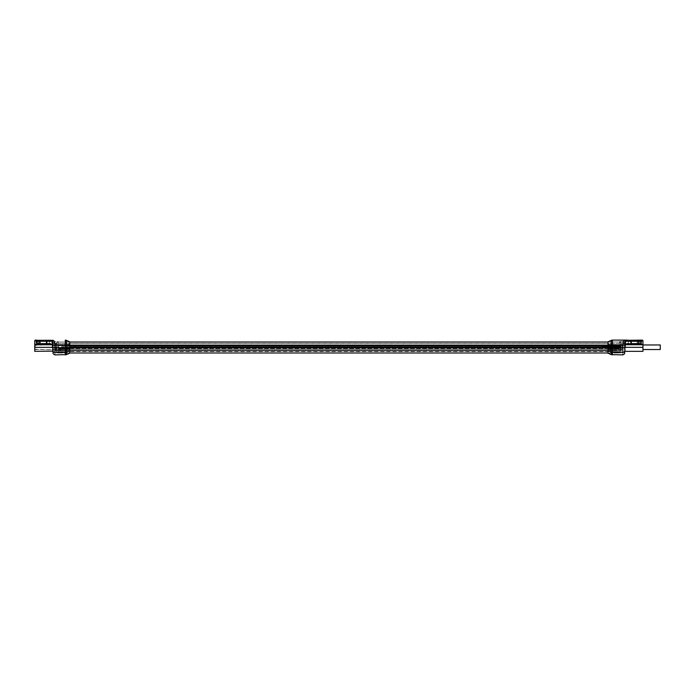 <?xml version="1.0" encoding="UTF-8"?>
<svg xmlns="http://www.w3.org/2000/svg" width="695" height="695" viewBox="0 0 695 695"><rect width="100%" height="100%" fill="white"/><g stroke="black" fill="none" stroke-linecap="round" stroke-linejoin="round"><path stroke-width="0.52" stroke-dasharray="3.48 2.61" d="M607.986 346.153L607.986 346.866L607.986 346.153L69.726 345.919L607.986 345.919L69.726 345.919L69.726 346.866L69.726 346.153L607.986 346.153M607.986 348.577L607.986 346.866L607.986 349.342L607.986 347.839L607.986 348.577L69.726 348.577L69.726 349.342L69.726 346.866L69.726 349.342L69.726 347.839L69.726 348.577L607.986 348.577M607.986 347.839L607.986 345.259L607.986 348.056L607.986 347.465L69.726 347.465L607.986 347.839M607.986 343.538L607.986 345.259L607.986 343.538L69.726 343.538L69.726 348.056L69.726 343.538L607.986 343.538M607.986 347.465L69.726 347.465L607.986 347.465M607.986 346.275L69.726 346.275L607.986 346.275M607.986 345.259L69.726 345.259L607.986 345.259M607.986 341.827L607.986 345.154L607.986 342.018L619.384 342.018L619.384 347.613L607.986 347.613L607.986 345.154L607.986 349.003L607.986 347.613L608.933 347.613L608.933 351.574L608.933 343.443L608.933 347.613L619.384 347.613L619.384 352.999L619.384 342.036L621.287 342.791L621.287 345.154L621.287 342.791L620.531 342.036L621.287 343.634L641.528 343.347L641.528 341.549L641.528 343.347L621.287 343.634L621.287 342.8L621.287 352.235L621.287 342.8L619.384 342.036A0.478 0.478 0 0 1 619.862 341.549A0.478 0.478 0 0 0 619.384 342.018L620.531 342.036L620.531 352.999L620.531 342.036L619.384 342.018L619.384 352.982L619.384 343.443L608.933 343.443L607.986 343.921L607.986 345.154L607.986 343.921L608.933 343.443L619.384 343.443L619.384 347.604L58.319 347.604L58.319 350.732L58.319 345.154L58.319 352.999L58.319 349.846L58.319 352.999L57.181 352.999L57.181 342.036L58.319 342.018L58.319 345.154L58.319 343.443L68.77 343.443L68.77 345.154L68.77 343.443L69.726 343.921L69.726 349.003L69.726 343.921L68.77 343.443L58.319 343.443L58.319 345.154L58.319 342.018A0.478 0.478 0 0 0 57.841 341.549A0.478 0.478 0 0 1 58.319 342.018L58.319 347.613L58.319 342.018L69.726 342.018L69.726 345.154L69.726 341.827M607.986 349.481L619.384 349.142L619.384 344.781L619.106 348.091L607.986 347.934L607.986 351.097L607.986 344.399L607.986 346.866L607.986 345.771L69.726 345.797L69.726 351.097L69.726 345.797L607.986 345.519M607.986 347.934L607.986 345.276L607.986 347.934M621.287 346.753L621.287 346.188M56.417 347.604L57.181 347.604L57.181 345.154L56.417 345.154L57.181 345.154L57.181 347.613L56.417 347.613L57.181 347.63L57.181 350.732A0.765 0.695 180 0 1 56.417 350.037A0.765 0.695 180 0 0 57.181 350.732L58.319 350.732L58.319 342.036L57.181 342.036L57.181 345.154L56.417 345.154L56.417 352.235L56.417 342.8L56.417 345.154L57.181 345.154L57.181 342.036L56.417 342.791L56.417 352.235L56.417 342.8L57.181 342.036L56.417 343.634L57.181 342.036L619.384 342.018A0.478 0.478 0 0 1 619.862 341.549L631.077 341.549L631.077 343.347L631.077 341.549L641.528 341.549L640.582 341.549L641.528 341.549L641.528 343.347L641.528 341.549L619.862 341.549L627.272 341.549L627.272 340.116L627.272 341.549L627.272 340.116L627.272 341.549L626.325 341.549L640.582 341.549L638.679 341.549L638.679 343.347L638.679 341.549L638.679 343.347L638.679 341.549L638.679 343.347L638.679 341.549L631.077 341.549L631.077 343.347L631.077 341.549L631.077 343.347L638.679 343.347L631.077 343.347L638.679 343.347L631.077 343.347L638.679 343.347L631.077 343.347L631.077 341.549L626.325 341.549L641.528 341.549L626.325 341.549L627.272 341.549L627.272 340.116L626.325 340.116L637.254 340.116L637.254 343.825L640.338 343.825L627.516 343.825L640.338 343.825L637.254 343.825L637.254 343.347L637.254 343.825L627.516 343.825L630.6 343.825L630.6 343.347L627.038 343.347L637.254 343.825L637.254 343.347L630.6 343.347L637.254 343.347L637.254 340.116L630.6 340.116L641.528 340.116L626.325 340.116L641.259 340.116M627.272 340.116L627.272 341.549L627.272 340.116L640.582 340.116L640.582 343.347L640.582 340.116L640.582 341.549L640.582 340.116L627.272 340.116L640.582 340.116L627.272 340.116L627.272 341.549L626.325 341.549L630.6 341.549L619.862 341.549A0.478 0.478 0 0 0 619.384 342.018L607.986 342.018L607.986 353.173M630.6 340.498L639.391 340.498L630.6 340.498L630.6 344.303L637.254 344.303L628.462 344.303L639.391 344.303L627.516 344.303L640.338 344.303L627.516 344.303L630.6 344.303L630.6 340.498M607.986 348.977L619.384 349.142L619.384 344.876L619.384 350.124L609.602 350.593L619.106 350.41L619.202 344.59L610.358 344.442L619.332 344.651M607.986 344.902L619.384 344.876L619.106 350.41L619.384 348.603L619.106 350.41L609.88 350.306L610.358 350.28L610.358 344.72L609.88 344.711L610.358 344.442L609.602 344.425L619.106 344.876L619.106 350.124L610.358 350.28L610.358 344.72L619.106 344.876L619.106 348.873L607.986 349.003L619.384 349.437L607.986 349.003M619.384 347.248L619.384 349.576L619.384 347.248M620.713 347.248L620.713 349.576L620.713 347.248M619.384 344.876L607.986 344.685M607.986 344.399L619.367 344.703M607.986 350.619L609.81 350.497M609.88 350.306L609.602 344.425L610.358 344.442L609.611 344.425M607.986 348.742L619.384 348.36L607.986 348.212L608.577 346.084L608.863 347.648L609.15 346.084L609.428 347.648L609.715 346.084L610.001 347.648L610.288 346.084L610.575 347.648L610.853 346.084L611.14 347.648L611.426 346.084L611.713 347.648L612 346.084L612.278 347.648L612.564 346.084L612.851 347.648L613.138 346.084L613.424 347.648L613.711 346.084L614.024 347.656L614.276 346.093L614.562 347.648L614.849 346.093L615.136 347.648L615.414 346.093L615.701 347.648L615.987 346.093L616.274 347.648L616.561 346.093L616.847 347.648L617.125 346.093L617.412 347.648L617.699 346.093L617.985 347.648L618.272 346.093L618.55 347.648L618.837 346.084L619.123 347.648L619.41 346.084L619.697 347.648L619.983 346.084L620.305 347.648L620.896 345.702L620.705 346.866C620.609 348.612 620.513 348.612 620.418 346.866C620.513 348.612 620.609 348.612 620.705 346.866M58.415 344.876L69.726 344.685L69.726 345.519L69.726 344.399L58.693 344.876L58.693 345.372L69.726 345.519L58.597 345.372L58.597 344.59L69.726 344.399L58.597 344.59L58.597 350.41L67.346 350.567L58.415 350.219L58.415 344.781L58.597 350.41L58.597 348.36L69.726 348.212L58.693 348.36L58.693 348.873L69.726 349.003L69.726 350.619L69.726 349.003L58.415 348.69M68.77 349.437L68.77 345.154L68.77 351.574L68.77 349.437L69.726 349.003L58.319 349.437L68.77 349.437M51.109 340.116L47.104 340.124L51.378 340.116L50.431 340.116L50.431 341.549L51.378 341.549L47.104 341.549L47.104 340.116L37.93 340.116L51.378 340.116L40.449 340.116L47.104 340.116L47.104 341.549L36.175 341.549L57.841 341.549A0.478 0.478 0 0 1 58.319 342.018L57.181 342.036L57.181 345.154L58.319 345.154L58.319 342.018A0.478 0.478 0 0 0 57.841 341.549L36.175 341.549L50.431 341.549L46.157 341.549L50.431 341.549L50.431 340.124L36.175 340.116L51.378 340.333M56.13 343.347L36.175 343.347L56.13 343.347M38.92 340.116L36.175 340.116L36.175 343.347L36.175 341.549L36.175 343.347L36.175 341.549L46.626 341.549L36.175 341.549L36.175 340.116L38.92 340.116L37.07 340.116A0.765 0.513 90 0 0 36.557 340.88L40.258 341.063L40.258 344.303L52.446 344.303L34.75 344.303L34.75 351.331M39.024 343.347L39.024 341.549L39.024 343.347L46.626 343.347L39.024 343.347L39.024 341.549L39.024 343.347L46.626 343.347L46.626 341.549L46.626 343.347L39.502 343.347L46.626 343.347L46.626 341.549L46.626 343.347L39.024 343.347L46.157 343.347L39.024 343.347L39.024 341.549L39.024 343.347M56.417 347.248L56.417 350.15L56.417 347.248M56.99 347.248L56.99 349.576L56.99 347.248M58.415 347.248L58.415 344.92L58.415 347.248M69.726 348.742L58.415 348.612L58.693 350.41L68.101 350.593L58.597 350.41M58.415 350.124L58.693 344.876L68.093 344.425M58.415 348.36L69.726 347.934L58.597 348.091L58.597 345.641L69.726 345.797L58.693 345.641L58.415 348.273M58.415 344.781L67.346 344.72L67.346 350.28L67.823 350.306L58.693 350.124L67.346 350.28L67.346 344.72L67.91 344.503M69.726 350.619L67.901 350.506M40.449 340.498L49.241 340.498L40.449 340.116L40.449 343.347L36.887 343.347L50.196 343.825L37.365 343.825L50.196 343.825L37.365 343.825L40.449 343.825L40.449 343.347L40.449 344.303L38.312 344.303L50.196 344.303L37.365 344.303L50.196 344.303L37.365 344.303L40.449 344.303L40.449 340.498M56.417 347.613L57.181 347.613L57.181 345.154L58.319 345.154L58.319 351.557L58.319 347.604L69.726 347.604L69.726 342.018L58.319 342.018L69.726 342.018M619.384 349.429L619.384 351.557L619.384 349.429L58.319 349.429L619.384 349.429M619.384 343.443L58.319 343.443L619.384 343.443M604.051 346.084L603.703 345.702C603.625 348.117 603.538 348.508 603.451 346.866L603.434 347.743L603.434 346.866C603.382 345.511 603.303 345.667 603.234 347.335L603.234 345.997L603.234 347.335C603.303 345.667 603.382 345.511 603.451 346.866L603.555 348.056L604.051 346.084L604.337 347.648L604.624 346.084L604.911 347.648L605.197 346.093L605.475 347.648L605.762 346.084L606.049 347.648L606.335 346.084L606.622 347.648L606.909 346.084L607.187 347.648L607.473 346.084L607.76 347.648L608.047 346.084L608.334 347.648M603.234 347.535L603.486 346.084L603.773 347.648M604.754 346.866C604.659 348.603 604.563 348.603 604.468 346.866C604.554 348.603 604.65 348.603 604.746 346.866C604.659 348.603 604.563 348.603 604.468 346.866C604.554 348.603 604.65 348.603 604.746 346.866C604.832 345.128 604.928 345.128 605.024 346.866C605.119 348.603 605.215 348.603 605.31 346.866L605.51 345.797L604.954 345.797L604.754 346.866C604.832 345.128 604.928 345.128 605.024 346.866L604.902 345.528L604.581 346.084M604.911 347.648L604.607 348.212L604.303 347.648M603.747 345.519L603.703 345.702C603.868 344.703 604.024 350.853 604.181 346.866C604.268 345.128 604.363 345.128 604.459 346.866C604.372 345.128 604.276 345.128 604.181 346.866C604.268 345.128 604.363 345.128 604.459 346.866C604.372 345.128 604.276 345.128 604.181 346.866L604.033 348.212L604.181 346.866C604.016 350.749 603.859 344.981 603.703 345.632L603.234 347.735M604.624 346.084L604.32 345.519L604.016 346.084M604.337 347.648L604.051 348.204L603.729 347.648M605.475 347.648L605.18 348.212L604.867 347.648M605.024 346.866C605.119 348.603 605.215 348.603 605.31 346.866C605.223 348.612 605.128 348.612 605.032 346.866C605.128 348.612 605.223 348.612 605.319 346.866C605.414 345.12 605.51 345.12 605.606 346.866C605.693 348.612 605.788 348.612 605.884 346.866C605.979 345.12 606.075 345.12 606.17 346.866C606.266 348.612 606.361 348.612 606.448 346.866C606.553 345.128 606.648 345.128 606.735 346.866C606.831 348.603 606.926 348.603 607.022 346.866C606.935 348.603 606.839 348.603 606.744 346.866C606.831 348.603 606.926 348.603 607.022 346.866C606.935 348.603 606.839 348.603 606.744 346.866C606.648 345.128 606.561 345.128 606.466 346.866C606.37 348.603 606.275 348.603 606.179 346.866C606.266 348.612 606.361 348.612 606.448 346.866C606.553 345.128 606.648 345.128 606.735 346.866C606.648 345.128 606.561 345.128 606.466 346.866C606.37 348.603 606.275 348.603 606.179 346.866C606.083 345.128 605.988 345.128 605.892 346.866C605.797 348.612 605.701 348.612 605.606 346.866C605.693 348.612 605.788 348.612 605.884 346.866C605.979 345.12 606.075 345.12 606.17 346.866C606.083 345.128 605.988 345.128 605.892 346.866C605.797 348.612 605.701 348.612 605.606 346.866C605.51 345.12 605.414 345.12 605.319 346.866M605.154 346.093L605.458 345.519L605.597 346.866M607.308 346.866C607.404 348.603 607.5 348.603 607.595 346.866C607.508 348.612 607.413 348.612 607.317 346.866C607.404 348.603 607.5 348.603 607.595 346.866C607.508 348.612 607.413 348.612 607.317 346.866L607.152 345.563L607.03 346.866C607.117 345.128 607.213 345.128 607.308 346.866C607.213 345.128 607.117 345.128 607.022 346.866M606.579 347.648L606.883 348.212L607.76 347.648M607.169 345.519L607.43 346.093L607.708 345.563L607.882 346.866C607.969 348.612 608.064 348.612 608.16 346.866C608.082 348.612 607.986 348.612 607.89 346.866C607.795 345.12 607.699 345.12 607.604 346.866L607.725 345.528L608.047 346.084M607.882 346.866C607.969 348.612 608.064 348.612 608.16 346.866C608.082 348.612 607.986 348.612 607.89 346.866C607.795 345.12 607.699 345.12 607.604 346.866M608.446 346.866C608.542 348.612 608.638 348.612 608.733 346.866C608.646 348.603 608.551 348.603 608.455 346.866C608.36 345.128 608.273 345.128 608.168 346.866C608.255 345.12 608.351 345.12 608.446 346.866C608.542 348.612 608.638 348.612 608.733 346.866C608.646 348.603 608.551 348.603 608.455 346.866C608.36 345.128 608.273 345.128 608.168 346.866C608.255 345.12 608.351 345.12 608.446 346.866M608.29 347.648L608.594 348.212L608.898 347.648M609.02 346.866C609.115 348.603 609.211 348.603 609.307 346.866C609.22 348.603 609.124 348.603 609.029 346.866C609.115 348.603 609.211 348.603 609.307 346.866C609.22 348.603 609.124 348.603 609.029 346.866C608.933 345.128 608.837 345.128 608.742 346.866C608.829 345.128 608.924 345.128 609.02 346.866C608.933 345.128 608.837 345.128 608.742 346.866C608.829 345.128 608.924 345.128 609.02 346.866M609.472 347.648L609.159 348.212L608.863 347.648M609.88 346.866C609.784 348.612 609.689 348.612 609.602 346.866C609.68 348.603 609.776 348.603 609.871 346.866C609.784 348.612 609.689 348.612 609.602 346.866C609.68 348.603 609.776 348.603 609.871 346.866L609.906 346.353C609.993 345.137 610.071 345.311 610.158 346.866C610.253 348.612 610.349 348.612 610.445 346.866C610.54 345.12 610.636 345.12 610.731 346.866C610.827 348.612 610.922 348.612 611.018 346.866C610.931 348.612 610.836 348.612 610.74 346.866C610.827 348.612 610.922 348.612 611.018 346.866C610.931 348.612 610.836 348.612 610.74 346.866C610.644 345.12 610.549 345.12 610.453 346.866C610.358 348.612 610.262 348.612 610.167 346.866C610.253 348.612 610.349 348.612 610.445 346.866C610.54 345.12 610.636 345.12 610.731 346.866C610.644 345.12 610.549 345.12 610.453 346.866C610.358 348.612 610.262 348.612 610.167 346.866C610.071 345.12 609.975 345.12 609.88 346.866C609.975 345.12 610.071 345.12 610.167 346.866C610.071 345.311 609.993 345.137 609.906 346.353L609.315 346.866C609.402 345.128 609.498 345.128 609.584 346.866C609.515 345.311 609.428 345.137 609.35 346.353C609.428 345.137 609.515 345.311 609.602 346.866C609.498 345.128 609.402 345.128 609.307 346.866M610.036 347.648L609.741 348.212L609.428 347.648M612.156 346.866C612.252 345.128 612.347 345.128 612.443 346.866C612.53 348.603 612.625 348.603 612.721 346.866C612.643 348.612 612.547 348.612 612.451 346.866C612.356 345.128 612.26 345.128 612.165 346.866C612.252 345.128 612.347 345.128 612.443 346.866C612.53 348.603 612.625 348.603 612.721 346.866C612.816 345.128 612.912 345.128 613.007 346.866C613.103 348.612 613.199 348.612 613.294 346.866C613.207 348.612 613.112 348.612 613.016 346.866C612.92 345.12 612.825 345.12 612.738 346.866C612.643 348.612 612.547 348.612 612.451 346.866C612.356 345.128 612.26 345.128 612.165 346.866C612.069 348.603 611.974 348.603 611.878 346.866L612.104 347.543L612.156 346.866C612.069 348.603 611.974 348.603 611.878 346.866L612.104 347.543L611.305 346.866C611.391 348.612 611.487 348.612 611.583 346.866L611.548 347.543L611.305 346.866C611.391 348.612 611.487 348.612 611.583 346.866C611.678 345.128 611.774 345.128 611.869 346.866C611.782 345.128 611.687 345.128 611.591 346.866C611.678 345.128 611.774 345.128 611.869 346.866C611.782 345.128 611.687 345.128 611.591 346.866M612.851 347.648L613.155 348.212L613.459 347.648M613.007 346.866C613.103 348.612 613.199 348.612 613.294 346.866C613.207 348.612 613.112 348.612 613.016 346.866C612.92 345.12 612.825 345.12 612.738 346.866C612.816 345.128 612.912 345.128 613.007 346.866M613.589 346.866C613.494 345.128 613.398 345.128 613.303 346.866C613.39 345.12 613.485 345.12 613.581 346.866C613.494 345.128 613.398 345.128 613.303 346.866C613.39 345.12 613.485 345.12 613.581 346.866C613.676 348.612 613.772 348.612 613.867 346.866L613.72 348.212L613.589 346.866C613.676 348.612 613.772 348.612 613.867 346.866C613.963 345.128 614.059 345.128 614.154 346.866L614.302 348.204L614.432 346.866C614.345 348.603 614.25 348.603 614.163 346.866C614.067 345.128 613.972 345.128 613.876 346.866C613.963 345.128 614.059 345.128 614.154 346.866C614.067 345.128 613.972 345.128 613.876 346.866M612.321 347.648L612.017 348.212L611.14 347.648M612.894 347.648L612.59 348.212L612.286 347.648M614.033 347.648L613.728 348.212L614.024 347.656L614.302 348.212L613.989 347.648M614.432 346.866C614.528 345.128 614.623 345.128 614.719 346.866C614.632 345.128 614.536 345.128 614.441 346.866C614.528 345.128 614.623 345.128 614.719 346.866C614.814 348.603 614.91 348.603 615.005 346.866C615.101 345.128 615.197 345.128 615.292 346.866C615.205 345.12 615.11 345.12 615.014 346.866C614.919 348.612 614.823 348.612 614.728 346.866C614.814 348.603 614.91 348.603 615.005 346.866C615.101 345.128 615.197 345.128 615.292 346.866C615.388 348.612 615.483 348.612 615.579 346.866C615.492 348.612 615.396 348.612 615.301 346.866C615.388 348.612 615.483 348.612 615.579 346.866C615.492 348.612 615.396 348.612 615.301 346.866C615.205 345.12 615.11 345.12 615.014 346.866C614.919 348.612 614.823 348.612 614.728 346.866C614.632 345.128 614.536 345.128 614.441 346.866C614.345 348.603 614.25 348.603 614.163 346.866M615.701 347.648L615.874 346.866C615.952 348.612 616.048 348.612 616.144 346.866L615.944 347.821L616.222 347.43L616.587 348.212L616.882 347.648M615.874 346.866C615.779 345.12 615.683 345.12 615.588 346.866C615.666 345.12 615.761 345.12 615.857 346.866C615.779 345.12 615.683 345.12 615.588 346.866C615.666 345.12 615.761 345.12 615.857 346.866C615.952 348.612 616.048 348.612 616.144 346.866C616.239 345.12 616.335 345.12 616.43 346.866L616.5 347.821L616.717 346.866C616.63 348.603 616.534 348.603 616.439 346.866C616.343 345.128 616.248 345.128 616.152 346.866C616.239 345.12 616.335 345.12 616.43 346.866C616.343 345.128 616.248 345.128 616.152 346.866M616.717 346.866C616.812 345.128 616.908 345.128 617.004 346.866C617.099 348.603 617.195 348.603 617.29 346.866C617.203 348.612 617.108 348.612 617.012 346.866C616.917 345.128 616.821 345.128 616.726 346.866C616.812 345.128 616.908 345.128 617.004 346.866C617.099 348.603 617.195 348.603 617.29 346.866C617.203 348.612 617.108 348.612 617.012 346.866C616.917 345.128 616.821 345.128 616.726 346.866C616.63 348.603 616.534 348.603 616.439 346.866M616.847 347.648L617.143 348.212L617.455 347.648M617.568 346.866C617.664 348.612 617.759 348.612 617.855 346.866C617.768 348.612 617.673 348.612 617.577 346.866C617.481 345.128 617.386 345.128 617.299 346.866C617.377 345.128 617.473 345.128 617.568 346.866C617.664 348.612 617.759 348.612 617.855 346.866C617.768 348.612 617.673 348.612 617.577 346.866C617.481 345.128 617.386 345.128 617.299 346.866C617.377 345.128 617.473 345.128 617.568 346.866M617.412 347.648L617.716 348.212L618.02 347.648M618.724 346.866C618.628 345.128 618.533 345.128 618.437 346.866C618.341 348.612 618.246 348.612 618.15 346.866C618.237 348.612 618.333 348.612 618.428 346.866C618.341 348.612 618.246 348.612 618.15 346.866C618.237 348.612 618.333 348.612 618.428 346.866C618.515 345.18 618.611 345.12 618.698 346.692L618.715 346.866C618.811 348.612 618.906 348.612 618.993 346.866C619.089 345.128 619.184 345.128 619.28 346.866C619.375 348.603 619.471 348.603 619.566 346.866C619.662 345.128 619.758 345.128 619.853 346.866C619.949 348.603 620.044 348.603 620.14 346.866C620.053 348.612 619.957 348.612 619.862 346.866C619.949 348.603 620.044 348.603 620.14 346.866C620.053 348.612 619.957 348.612 619.862 346.866C619.766 345.128 619.671 345.128 619.575 346.866C619.48 348.603 619.384 348.603 619.288 346.866C619.375 348.603 619.471 348.603 619.566 346.866C619.662 345.128 619.758 345.128 619.853 346.866C619.766 345.128 619.671 345.128 619.575 346.866C619.48 348.603 619.384 348.603 619.288 346.866C619.193 345.128 619.097 345.128 619.01 346.866C618.915 348.603 618.819 348.603 618.724 346.866C618.811 348.612 618.906 348.612 618.993 346.866C619.089 345.128 619.184 345.128 619.28 346.866C619.193 345.128 619.097 345.128 619.01 346.866C618.915 348.603 618.819 348.603 618.724 346.866C618.628 345.128 618.533 345.128 618.437 346.866C618.515 345.18 618.611 345.12 618.698 346.692L618.142 346.692C618.046 345.12 617.959 345.18 617.864 346.866C617.951 345.128 618.046 345.128 618.142 346.866L618.142 346.692C618.046 345.12 617.959 345.18 617.864 346.866C617.951 345.128 618.046 345.128 618.142 346.866M618.593 347.648L618.289 348.212L617.985 347.648M605.441 347.648L605.736 348.212L606.049 347.648M606.622 347.648L606.318 348.212L606.014 347.648M610.61 347.648L610.314 348.212L610.001 347.648M611.183 347.648L610.879 348.212L610.575 347.648M615.171 347.648L614.875 348.212L614.562 347.648M615.744 347.648L615.44 348.212L615.136 347.648M618.88 348.204L618.55 347.648M619.731 347.648L619.436 348.212L619.123 347.648M620.305 347.648L620.001 348.212L619.697 347.648M620.261 347.648L621.287 348.169L621.287 349.342L621.191 346.866M621.252 348.89L621.287 348.065M621.217 346.753L621.191 348.065M621.287 349.298L621.252 348.794M621.217 348.195L621.252 349.307M621.191 349.298L621.287 348.169L621.287 349.342M621.191 348.907L621.252 347.908M608.577 346.084L608.872 345.519L609.758 346.084M608.003 346.084L608.307 345.519L608.611 346.084M609.715 346.084L610.019 345.519L610.323 346.084M612.034 346.093L611.739 345.519L611.426 346.084M612 346.084L612.304 345.519L612.608 346.093M612.564 346.084L612.877 345.519L613.172 346.093M613.138 346.084L614.015 345.519L614.319 346.093M616.595 346.084L616.291 345.519L615.987 346.084M616.561 346.093L616.856 345.519L617.169 346.093M617.125 346.093L617.429 345.519L617.742 346.093M617.699 346.093L618.003 345.519L618.88 346.084M605.762 346.084L605.467 345.519M606.335 346.084L606.031 345.519L605.727 346.093M606.909 346.084L606.605 345.519L606.292 346.093M610.896 346.084L610.592 345.519L610.288 346.084M611.305 346.866C611.218 345.128 611.122 345.128 611.027 346.866C611.114 345.12 611.209 345.12 611.296 346.866C611.218 345.128 611.122 345.128 611.027 346.866C611.114 345.12 611.209 345.12 611.296 346.866M611.47 346.084L611.166 345.519L610.853 346.084M614.884 346.093L614.589 345.519L614.276 346.093M615.457 346.093L615.153 345.519L614.849 346.093M616.031 346.093L615.727 345.519L615.414 346.093M619.445 346.084L619.149 345.519L618.837 346.093M620.018 346.084L619.723 345.519L619.41 346.093M621.252 346.848L621.287 346.362M621.217 345.58L621.287 344.407L621.287 345.554M620.548 346.093L620.852 345.519L619.983 346.093M620.618 346.18L620.34 345.702L620.149 346.866C620.227 345.128 620.322 345.128 620.418 346.866C620.322 345.128 620.227 345.128 620.14 346.866M621.252 347.934L621.217 347.344M621.287 344.885L621.287 345.58M621.287 347.413L621.191 348.786M621.287 347.934L621.287 347.344M621.252 344.416L621.287 344.868M621.191 347.413L621.191 347.891M621.191 346.258L621.191 345.728M621.191 345.554L621.191 344.416M622.998 346.866L622.998 348.786L622.998 346.866M622.998 347.7L622.277 347.839L622.277 345.893L622.277 347.839L622.998 347.7M622.998 347.604L622.277 347.604L622.998 347.604M622.998 347.179L622.998 346.657L622.998 347.387L622.277 347.179L622.998 347.179M622.998 346.657L622.277 346.657L622.998 346.657M622.998 346.345L622.998 345.893L622.998 346.553L622.277 346.345L622.998 346.345M622.998 345.919L622.277 345.919L622.998 345.919M621.287 347.613L619.384 347.613L621.287 347.63L620.531 347.613L620.531 350.732A0.765 0.695 180 0 0 621.287 350.037A0.765 0.695 180 0 1 620.531 350.732L619.384 350.732L619.384 352.999L619.384 349.854L619.384 352.982L619.384 350.732L58.319 350.732L58.319 345.154L69.726 345.154L57.181 345.154L621.287 345.154L58.319 345.154L619.384 345.154L619.384 347.604L607.986 347.604L607.986 345.154L607.986 352.982L607.986 347.604L611.226 347.604L611.226 340.368A2.849 2.849 0 0 1 612.399 340.116L612.399 345.154L607.986 345.154L619.384 345.154L619.384 342.036L607.986 342.018M621.287 347.248L621.287 350.15L621.287 347.248M642.953 347.248L642.953 349.542L642.953 347.248M642.953 351.331L642.953 340.88A0.765 0.765 0 0 0 642.197 340.116M624.796 344.677A0.478 0.478 0 0 0 624.779 344.772L624.796 343.695C624.762 341.975 625.031 341.097 625.604 341.063L625.552 344.303L642.953 344.303L625.257 344.303L642.953 344.303M637.445 344.303L637.445 341.063L641.146 340.88A0.765 0.513 90 0 0 640.642 340.116L625.604 340.333C624.345 340.003 623.45 340.802 622.902 342.757L622.894 343.347M626.325 340.116L626.325 341.549L626.595 340.116M629.062 340.116L638.783 340.116M622.876 344.59L622.876 345.154L612.399 345.154L612.399 347.604L611.226 347.604L611.226 352.235A2.849 2.606 0 0 0 612.399 352.469L612.399 347.604L622.833 347.604L622.876 345.154L624.77 345.189L624.796 343.695L625.213 347.344C625.109 352.435 625.109 352.435 625.213 347.344L624.736 347.352L624.77 345.189L624.727 347.639L622.833 347.604L622.772 352.469C622.72 355.71 622.72 355.71 622.772 352.469L612.399 352.469L612.399 354.884M607.986 350.732L620.531 350.732L620.531 352.999L620.531 350.758L619.384 350.758L620.531 350.758A0.765 0.695 0 0 0 621.287 350.063A0.765 0.695 0 0 1 620.531 350.758L620.531 349.854L622.39 349.385L622.39 344.346L622.39 349.385L622.998 348.786L621.217 349.385M621.287 347.604L620.531 347.604L620.531 349.854L619.384 349.854M624.779 344.955L642.953 344.955L624.779 344.955L624.701 349.542M624.675 350.949L624.666 351.574M642.953 344.763L625.257 344.763L625.257 344.303A0.478 0.478 0 0 0 624.779 344.772L625.257 344.303L624.779 344.772M622.772 352.469A1.903 1.738 1 0 0 624.675 350.767L624.727 347.639M637.445 340.333L637.445 341.063L625.604 341.063L625.604 340.333M624.796 343.695A1.903 0.904 1 0 0 622.902 342.757M631.077 343.347L631.077 341.549L631.077 343.347M638.679 343.347L638.679 341.549L638.679 343.347M622.998 347.813L622.277 347.813L622.998 347.813M622.998 346.127L622.277 346.127L622.998 346.127M622.998 346.032L622.277 346.032L622.998 346.032M612.738 344.955L612.738 349.542L612.738 344.955L622.876 344.955L620.713 344.955L621.287 344.346L622.998 344.955L621.217 344.346M612.738 349.542L620.713 349.542M660.25 349.542L660.25 344.955M34.846 347.248L34.846 349.194L34.846 347.248M55.47 347.248L55.47 349.863L55.47 347.248M55.47 350.619L55.47 343.877L55.47 350.619L56.417 350.81L56.417 343.686L56.417 350.81M55.47 343.877L56.417 343.686M56.417 349.724L56.417 344.763L56.417 349.724L61.881 349.542A1.903 1.903 180 0 0 62.35 349.481L62.35 345.015L62.35 349.481L63.662 349.151L63.662 345.346L62.35 345.015A1.903 1.903 0 0 0 61.881 344.955L61.881 349.542L61.881 344.955L56.608 344.955L56.608 349.542L56.417 344.763M64.018 345.806A0.478 0.478 0 0 0 63.662 345.346L63.662 349.151A0.478 0.478 180 0 0 64.018 348.69L64.018 345.806L64.018 348.69M69.726 353.173L69.726 347.604L69.726 352.982L69.726 347.604L58.319 347.604L619.384 347.604L58.319 347.604M69.726 350.732L58.319 350.732L58.319 347.613L57.181 347.63L57.181 350.732L69.726 350.732L58.319 350.732L58.319 352.999L57.181 352.999L57.181 350.758L58.319 350.758L57.181 350.758L57.181 349.846L56.417 349.35M34.75 347.344L52.49 347.344C52.594 352.435 52.594 352.435 52.49 347.344L52.446 344.763L52.924 344.772L52.446 344.303A0.478 0.478 0 0 1 52.924 344.772L65.313 345.154L65.313 340.116A2.849 2.849 0 0 1 66.477 340.368L66.477 345.154L69.726 345.154L58.319 345.154L69.726 345.154L58.319 345.154L58.319 347.613L69.726 347.613L58.319 347.613M34.75 347.248L34.75 349.542L34.75 347.248M34.75 340.88A0.765 0.765 0 0 1 35.515 340.116L35.523 340.116A0.765 0.765 0 0 0 34.75 340.88L36.557 340.88M53.011 349.576L52.968 347.344C53.072 353.025 53.072 353.025 52.968 347.344L52.907 343.695C52.942 341.975 52.672 341.097 52.099 341.063L52.151 344.303L40.258 344.303M46.157 343.347L46.626 343.347L46.157 343.347L46.157 341.549L46.157 343.347M47.104 343.347L50.666 343.347L47.104 343.347L47.104 344.303L47.104 340.498L47.104 343.347M46.626 343.347L46.626 341.549L46.626 343.347M36.444 340.116L50.431 340.116L50.431 341.549L50.431 340.116L50.431 341.549L50.431 340.116L50.431 341.549L50.431 340.116L51.378 340.116L48.641 340.116M36.175 340.116L36.175 341.549L36.175 340.116L36.175 341.549L36.175 340.116L37.122 340.116L37.122 343.347L37.122 340.116M52.568 344.312A0.478 0.478 0 0 1 52.924 344.772L52.976 347.639L54.87 347.604L54.827 344.92M54.809 343.347L54.801 342.757C54.262 340.802 53.359 340.003 52.099 340.333L52.108 341.063M34.75 344.763L52.446 344.763L52.446 344.303A0.478 0.478 0 0 1 52.49 344.303M52.976 347.639L53.046 351.8L52.968 347.344L52.49 347.344M53.037 351.305L53.029 350.767A1.903 1.738 179 0 0 54.931 352.469C54.983 355.71 54.983 355.71 54.931 352.469L54.87 347.604L65.313 347.604L65.313 345.154L66.477 345.154L66.477 347.604L69.726 347.604L57.181 347.604L57.181 349.846L58.319 349.846M52.924 344.842L52.907 343.695A1.903 0.904 179 0 1 54.801 342.757M69.726 346.866L607.986 346.866L69.726 346.866M638.201 343.347L638.201 341.549L638.201 343.347M631.547 343.347L631.547 341.549L631.547 343.347M637.254 340.116L637.254 344.303L637.254 340.116M630.6 343.825L630.6 344.303L630.6 343.825M637.254 343.825L637.254 344.303L637.254 343.825M603.981 346.866L603.981 347.821L603.981 346.866M602.504 346.866L602.504 347.526L602.504 346.866M39.502 343.347L39.502 341.549L39.502 343.347M40.449 341.549L40.449 340.116L40.449 341.549M56.417 350.063A0.765 0.695 0 0 0 57.181 350.758A0.765 0.695 0 0 1 56.417 350.063M57.181 350.732L57.181 352.999L56.417 352.235L57.181 352.999L57.181 350.732M69.726 348.734L58.415 348.603M73.722 346.866L73.722 347.821L73.722 346.866M74.269 346.866L74.269 347.743L74.269 346.866M75.208 346.866L75.208 346.206L75.208 346.866M622.277 347.387L622.998 347.387L622.277 347.387M622.998 347.074L622.277 347.074L622.998 347.074M622.277 346.553L622.998 346.553L622.277 346.553M619.384 347.604L607.986 347.604L620.531 347.604L620.531 345.154L621.287 345.154L607.986 345.154L620.531 345.154L620.531 347.613L619.384 347.613M641.146 340.88L642.953 340.88M640.582 341.549L640.582 340.116L640.582 341.549M625.213 347.344L642.953 347.344M607.986 350.906L611.226 352.235L611.226 354.632M35.228 347.248L35.228 344.92L35.228 347.248M55.183 347.248L55.183 349.576L55.183 347.248M55.661 350.81L55.661 343.686L55.661 350.81M40.449 344.303L40.449 343.825L40.449 344.303M52.099 341.063L40.258 341.063L40.258 340.333M65.313 340.116A2.849 2.849 0 0 1 66.477 340.368M54.931 352.469L65.313 352.469L65.313 347.604L66.477 347.604L66.477 354.632M69.726 350.906L66.477 352.235A2.849 2.606 180 0 1 65.313 352.469L65.313 354.884M69.726 349.342L607.986 349.342L69.726 349.342M69.726 348.056L607.986 348.056L69.726 348.056M69.726 345.676L607.986 345.676L69.726 345.676M621.287 345.398L607.986 345.276M621.287 348.343L607.986 348.456M641.528 341.549L641.528 340.116L641.528 341.549M628.462 344.303L628.08 340.116M639.391 344.303L639.774 340.116M627.516 343.825L627.038 343.347L627.516 343.825M640.338 343.825L640.816 343.347L640.338 343.825M607.986 351.097L608.933 351.574L619.384 351.574M619.384 349.576L621.287 350.15L620.713 349.576M619.384 344.92L621.287 344.346M620.531 352.999L621.287 352.235L619.384 352.999L620.531 352.999M619.106 350.41L609.602 350.593L619.106 350.41M602.278 346.484L607.986 345.771M602.278 347.248L607.986 347.96M69.726 351.097L68.77 351.574L58.319 351.574M51.378 341.549L51.378 340.116L51.378 341.549M56.99 349.576L56.417 350.15L58.415 349.576M58.415 344.92L56.417 344.346L56.99 344.92L34.75 344.955M73.722 347.821L69.726 347.96L73.722 347.821M74.269 345.988L69.726 345.771L75.425 346.484L74.269 345.988M75.208 347.526L74.269 347.743L75.208 347.526M67.823 344.711L67.823 350.306M68.101 350.593L67.346 350.567L68.101 350.593M38.312 344.303L37.93 340.116M49.241 344.303L49.623 340.116M50.196 344.303L50.666 343.347L50.196 344.303M37.365 343.825L36.887 343.347L37.365 343.825M58.319 352.982L69.726 352.982L58.319 352.982M607.986 352.982L619.384 352.982L607.986 352.982M58.319 351.557L619.384 351.557M605.197 346.093L604.902 345.528M603.729 345.528L603.442 346.093M607.473 346.084L607.187 345.528L606.865 346.093M607.439 346.084L607.725 345.528M607.717 347.648L608.012 348.204M613.755 348.186L613.424 347.648M616.022 348.204L616.309 347.648L616.561 348.204M619.167 347.648L618.871 348.204M620.592 346.084L620.305 345.528M614.606 347.648L614.311 348.204M622.277 347.674L622.998 347.674L622.277 347.674M622.998 347.839L622.277 347.839L622.998 347.839M622.998 345.893L622.277 345.893L622.998 345.893M622.277 346.067L622.998 346.067L622.277 346.067M55.47 344.633L34.846 345.302M55.47 349.863L34.846 349.194M56.99 349.542L34.75 349.542M53.002 349.142L52.968 347.344"/><path stroke-width="1.04" d="M627.272 340.116L612.399 340.116A2.849 2.849 0 0 0 611.226 340.368L611.226 354.632L622.737 354.884C624.762 353.955 624.753 354.146 624.675 350.767C624.623 353.781 624.623 353.781 624.675 350.767A1.903 1.738 -179 0 1 622.772 352.469C622.72 355.71 622.72 355.71 622.772 352.469L612.399 352.469A2.849 2.606 180 0 1 611.226 352.235L607.986 350.906L607.986 341.827L611.226 340.368L607.986 341.827M642.953 344.763L642.953 347.344L625.213 347.344C625.109 352.435 625.109 352.435 625.213 347.344L625.257 344.763L642.953 344.763L642.953 340.88A0.765 0.765 0 0 0 642.197 340.116L625.604 340.333C624.345 340.003 623.45 340.802 622.902 342.757L622.876 345.154L622.902 342.757A1.903 0.904 -179 0 1 624.796 343.695C624.762 341.975 625.031 341.097 625.604 341.063L625.604 340.333M37.122 340.116L36.175 340.116M69.726 342.018L607.986 342.018M611.226 354.632L607.986 353.173L607.986 350.906M642.953 347.344L642.953 351.331L625.135 351.331L624.657 351.809M642.936 340.88A0.765 0.756 -90 0 0 642.18 340.116A0.765 0.765 0 0 1 642.953 340.88L640.773 341.063L640.773 344.303L625.257 344.303L625.604 341.063L640.773 341.063L640.773 340.333M642.953 344.303L640.773 344.303M626.325 340.116L612.399 340.116L612.399 345.154L69.726 345.154L69.726 353.173L66.477 354.632L66.477 340.368A2.849 2.849 0 0 0 65.313 340.116L65.313 345.154L69.726 345.154L69.726 341.827L66.477 340.368L69.726 341.827M624.701 349.542L624.796 343.695L624.77 345.189L625.257 344.303A0.478 0.478 0 0 0 625.144 344.312M624.666 351.574L624.675 351.027M624.736 347.352C624.64 353.025 624.64 353.025 624.736 347.352L625.213 347.344M624.779 344.772L622.876 344.955L624.779 344.955M624.77 345.189L622.876 345.154L622.772 352.469M642.953 349.542L660.25 349.542L660.25 344.955L642.953 344.955M54.922 352.209L54.801 342.757L54.835 345.154L52.933 345.189L52.907 343.695C52.942 341.975 52.672 341.097 52.099 341.063L52.151 344.303L34.75 344.303L34.75 340.88L34.75 344.763L52.924 344.772L52.446 344.303L52.49 347.344C52.594 352.435 52.594 352.435 52.49 347.344L52.976 347.639L52.933 345.189L52.968 347.344M52.568 351.123L34.75 351.331L34.75 344.763M36.939 344.303L36.939 341.063L34.767 340.88A0.765 0.756 -90 0 1 35.523 340.116A0.765 0.765 0 0 0 34.75 340.88L34.75 340.88M66.477 354.632L54.966 354.884C52.194 353.538 53.289 353.347 53.029 350.767C53.081 353.781 53.081 353.781 53.029 350.767L53.011 349.576M65.313 354.884L65.313 352.469L54.931 352.469C54.983 355.71 54.983 355.71 54.931 352.469A1.903 1.738 -1 0 1 53.029 350.767L52.976 347.639L65.313 347.604L65.313 345.154L54.835 345.154M51.378 340.333L36.939 340.333L36.939 341.063L52.099 341.063L52.099 340.333C53.359 340.003 54.262 340.802 54.801 342.757A1.903 0.904 -1 0 0 52.907 343.695L52.907 343.695M36.939 340.333L35.523 340.116M607.986 350.732L69.726 350.732M622.876 345.154L612.399 345.154L612.399 347.604L65.313 347.604L65.313 352.469A2.849 2.606 0 0 0 66.477 352.235L69.726 350.906M612.399 340.116A2.849 2.849 0 0 0 611.226 340.368M624.727 347.639L612.399 347.604L612.399 354.884M52.49 347.344L34.75 347.344M69.726 352.982L607.986 352.982M52.568 351.331L53.046 351.8L53.002 349.142"/></g></svg>
